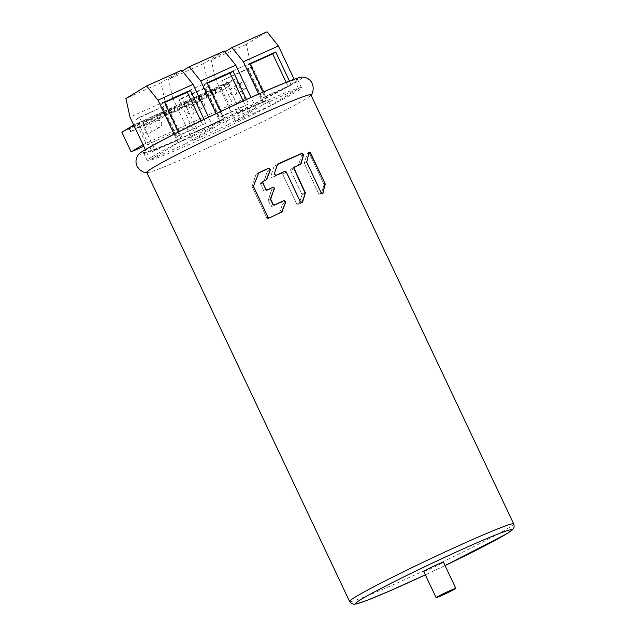 <?xml version="1.0" encoding="UTF-8"?>
<svg xmlns="http://www.w3.org/2000/svg" width="636" height="636" viewBox="0 0 636 636"><rect width="100%" height="100%" fill="white"/><g stroke="black" fill="none" stroke-linecap="round" stroke-linejoin="round"><path stroke-width="0.48" stroke-dasharray="3.18 2.39" d="M146.789 172.428A90.749 4.031 154.7 0 0 147.282 172.595A90.749 4.031 154.7 0 0 217.862 143.235A90.749 4.031 154.7 0 0 305.041 99.359A90.749 4.031 154.7 0 0 310.694 95.352A90.749 4.031 154.7 0 0 310.877 94.867M138.608 154.294A90.749 4.031 154.7 0 0 202.288 128.917A90.749 4.031 154.7 0 0 296.694 81.702A90.749 4.031 154.7 0 0 302.052 77.036M292.123 83.761A85.303 3.792 -25.3 0 1 206.716 126.604A85.303 3.792 -25.3 0 1 143.362 152.441A85.303 3.792 -25.3 0 1 148.848 148.212A85.303 3.792 -25.3 0 1 234.255 105.369A85.303 3.792 -25.3 0 1 297.608 79.532A85.303 3.792 -25.3 0 1 292.123 83.761M302.362 202.208L298.968 204.267A1.193 1.097 -121.3 0 1 296.893 204.275A1.193 1.097 58.7 0 0 298.968 204.267L301.933 195.077L298.968 204.267L302.362 202.208L300.295 202.208L286.065 172.102L284.546 171.474A90.097 3.999 -25.3 0 0 275.698 175.496L274.076 173.994L277.845 164.024L274.474 166.076A1.193 1.097 58.7 0 0 274.362 166.131A1.193 1.097 -121.3 0 1 274.474 166.076L277.845 164.024L273.917 166.712A1.193 1.097 -121.3 0 1 274.362 166.131A1.193 1.097 58.7 0 0 273.917 166.712L270.952 175.894L273.917 166.712L277.487 164.541M286.065 172.102L282.662 174.169A1.193 1.097 58.7 0 0 281.152 173.541A1.193 1.097 -121.3 0 1 282.662 174.169L296.893 204.275L300.295 202.208M275.698 175.496L272.534 177.42A1.193 1.097 -121.3 0 1 270.952 175.894A1.193 1.097 58.7 0 0 272.534 177.42L284.546 171.474M299.739 154.707L274.474 166.076L299.739 154.707A1.193 1.097 -121.3 0 1 301.313 156.233L298.356 165.416A1.193 1.097 -121.3 0 1 297.799 166.052A1.193 1.097 58.7 0 0 298.356 165.416L301.313 156.233A1.193 1.097 58.7 0 0 299.739 154.707L301.854 153.419L299.739 154.707M294.158 167.22L291.185 169.025L300.534 164.39A90.097 3.999 -25.3 0 0 294.365 167.093L291.073 169.081A1.193 1.097 58.7 0 0 290.692 170.559A1.193 1.097 -121.3 0 1 291.185 169.025A1.193 1.097 58.7 0 0 291.073 169.081L294.245 167.157M301.861 194.187L290.692 170.559L293.919 168.596L290.692 170.559L301.861 194.187A1.193 1.097 -121.3 0 1 301.933 195.077A1.193 1.097 58.7 0 0 301.861 194.187L305.089 192.223L301.861 194.187M270.793 205.69A1.193 1.097 58.7 0 0 272.303 206.31A1.193 1.097 -121.3 0 1 270.793 205.69L268.448 200.738A1.193 1.097 -121.3 0 1 268.384 199.839A1.193 1.097 58.7 0 0 268.448 200.738L270.554 199.458L268.448 200.738L270.793 205.69L272.892 204.41L270.793 205.69M280.921 202.439L272.303 206.31L280.921 202.439A1.193 1.097 -121.3 0 1 282.503 203.965L279.538 213.147A1.193 1.097 -121.3 0 1 278.981 213.783A1.193 1.097 58.7 0 0 279.538 213.147L282.503 203.965A1.193 1.097 58.7 0 0 280.921 202.439L283.918 200.618L280.921 202.439M269.457 217.894L268.36 218.561A1.193 1.097 -121.3 0 1 266.842 217.933A1.193 1.097 58.7 0 0 268.36 218.561L281.478 212.265A90.097 3.999 -25.3 0 0 269.457 217.894L267.772 217.369L253.192 186.515L258.566 172.889L256.411 174.2A1.193 1.097 58.7 0 0 256.3 174.256A1.193 1.097 -121.3 0 1 256.411 174.2L256.3 174.256A1.193 1.097 58.7 0 0 255.847 174.836A1.193 1.097 -121.3 0 1 256.3 174.256L258.669 172.817M253.192 186.515L252.261 187.079A1.193 1.097 -121.3 0 1 252.19 186.181A1.193 1.097 58.7 0 0 252.261 187.079L266.842 217.933L267.772 217.369M253.406 185.45L252.19 186.181L255.847 174.836L252.19 186.181L253.168 185.593M265.617 170.058L256.411 174.2L265.617 170.058A1.193 1.097 -121.3 0 1 267.192 171.585L264.234 180.767A1.193 1.097 -121.3 0 1 263.678 181.403A1.193 1.097 58.7 0 0 264.234 180.767L267.192 171.585A1.193 1.097 58.7 0 0 265.617 170.058L268.615 168.238L265.617 170.058M263.296 181.22L266.174 179.885A90.097 3.999 -25.3 0 0 263.296 181.22L260.967 182.627A1.193 1.097 58.7 0 0 260.585 184.098A1.193 1.097 -121.3 0 1 261.078 182.572A1.193 1.097 58.7 0 0 260.967 182.627L263.177 181.284M263.646 190.577L260.585 184.098L262.692 182.826L260.585 184.098L263.646 190.577A1.193 1.097 58.7 0 0 265.164 191.205A1.193 1.097 -121.3 0 1 263.646 190.577L265.753 189.297L263.646 190.577M269.759 189.131L265.164 191.205L269.759 189.131A1.193 1.097 -121.3 0 1 271.341 190.657L268.384 199.839L271.341 190.657A1.193 1.097 58.7 0 0 269.759 189.131L272.454 187.501L269.759 189.131M309.414 153.514L323.939 184.249A1.193 1.097 -121.3 0 1 324.01 185.148L321.045 194.33A1.193 1.097 -121.3 0 1 318.97 194.338A1.193 1.097 58.7 0 0 321.045 194.33L324.01 185.148A1.193 1.097 58.7 0 0 323.939 184.249L324.821 183.717L323.939 184.249L309.414 153.514A1.193 1.097 58.7 0 0 307.784 152.942A1.193 1.097 -121.3 0 1 309.414 153.514L310.296 152.982L309.414 153.514M306.512 162.347L304.445 163.603A1.193 1.097 -121.3 0 1 304.382 162.705A1.193 1.097 58.7 0 0 304.445 163.603L318.97 194.338L321.045 193.082L306.512 162.347L308.985 152.235M306.639 161.337L304.382 162.705L307.339 153.522A1.193 1.097 -121.3 0 1 307.784 152.942A1.193 1.097 58.7 0 0 307.339 153.522L304.382 162.705L306.409 161.472M152.72 156.408A85.303 3.792 154.7 0 0 147.242 160.638A85.303 3.792 154.7 0 0 210.595 134.8A85.303 3.792 154.7 0 0 295.994 91.958A85.303 3.792 154.7 0 0 301.48 87.728A85.303 3.792 154.7 0 0 238.126 113.566A85.303 3.792 154.7 0 0 152.72 156.408M208.099 86.377L223.594 119.163L197.685 130.817L182.182 98.031L208.099 86.377L205.054 88.221L220.549 121.007L223.594 119.163M227.895 124.799L255.887 107.794L220.827 123.567L192.835 140.572L227.895 124.799L207.741 82.179L172.69 97.952L168.588 79.341L182.309 71.009M192.835 140.572L172.69 97.952M220.549 121.007L194.64 132.662L179.145 99.884L205.054 88.221M255.887 107.794L250.997 97.459M224.341 50.999L203.647 63.568L207.741 82.179M220.827 123.567L216.113 113.598M203.647 63.568L168.588 79.341M246.426 99.526L248.549 104.002L222.632 115.657L220.644 111.451M248.549 104.002L219.587 117.509L204.092 84.723L207.32 83.268M243.206 100.989L245.504 105.846M207.137 82.871L204.092 84.723M222.632 115.657L219.587 117.509M194.64 132.662L197.685 130.817M179.145 99.884L182.182 98.031M221.821 80.685L247.73 69.022L263.232 101.808L237.315 113.462L221.821 80.685L250.775 67.178L266.277 99.963L240.36 111.618L224.866 78.832M237.315 113.462L240.36 111.618M270.57 105.6L298.562 88.595L263.503 104.368L235.511 121.373L270.57 105.6L250.425 62.98L215.365 78.753L211.271 60.142L224.985 51.81M235.511 121.373L215.365 78.753M298.562 88.595L294.158 79.285M267.017 31.8L246.323 44.369L250.425 62.98M263.503 104.368L258.629 94.056M289.452 81.05L291.224 84.803L265.315 96.457L263.217 92.029M246.323 44.369L211.271 60.142M249.813 63.672L246.768 65.524L250.004 64.069M265.315 96.457L262.27 98.302L246.768 65.524M286.152 82.346L288.18 86.647L262.27 98.302M291.224 84.803L288.18 86.647M247.73 69.022L250.775 67.178M263.232 101.808L266.277 99.963M162.379 107.42L177.873 140.206L151.964 151.861L136.462 119.083L165.416 105.576L180.918 138.362L155.001 150.017L139.507 117.231L165.416 105.576M136.462 119.083L139.507 117.231M185.211 143.998L213.203 126.993L178.152 142.766L150.152 159.771L185.211 143.998L165.066 101.378L130.006 117.151M150.152 159.771L145.358 149.619M213.203 126.993L208.576 117.191M181.657 70.198L160.972 82.767L165.066 101.378M178.152 142.766L174.097 134.188M160.972 82.767L125.912 98.54M204.053 119.369L205.865 123.201L179.956 134.856L178.565 131.922M205.865 123.201L176.911 136.708L161.417 103.922L164.644 102.468M200.865 120.912L202.828 125.046M164.462 102.07L161.417 103.922M179.956 134.856L176.911 136.708M177.873 140.206L180.918 138.362M151.964 151.861L155.001 150.017M202.463 98.103L194.815 102.801L185.497 107.11L193.145 102.404L202.463 98.103L200.912 94.828L193.264 99.526L183.947 103.827L191.595 99.129L200.912 94.828M133.727 125.014L235.551 78.777L220.946 87.649L121.874 132.224M177.873 105.298L187.191 100.997L179.551 105.695L170.225 110.004L177.873 105.298L179.424 108.581L188.741 104.272L187.191 100.997M164.16 111.467L173.135 107.436L165.829 111.872L156.512 116.173L164.16 111.467L165.702 114.75L175.027 110.449L173.477 107.166M150.438 117.644L159.755 113.343L152.107 118.042L142.79 122.343L150.438 117.644L151.988 120.919L161.306 116.619L159.755 113.343M136.716 123.813L146.041 119.512L138.394 124.211L129.076 128.512L136.716 123.813L138.266 127.089L147.592 122.788L146.041 119.512M198.011 97.395L205.309 92.959L214.626 88.65L206.986 93.357L197.661 97.658L198.011 97.395L199.561 100.671L206.859 96.235L216.176 91.934L214.626 88.65M211.724 91.218L219.03 86.782L228.348 82.481L220.7 87.188L211.383 91.489L211.724 91.218L213.275 94.502L220.581 90.066L229.898 85.765L228.348 82.481M143.028 144.69L244.852 98.445L235.551 78.777M145.771 143.02L136.478 123.344M244.852 98.445L230.24 107.317L143.752 146.232M230.24 107.317L220.946 87.649M179.424 108.581L172.118 113.017L174.821 112.087L188.741 104.272M165.702 114.75L158.404 119.186L161.099 118.256L175.027 110.449M151.988 120.919L144.682 125.356L147.385 124.425L161.306 116.619M138.266 127.089L130.968 131.525L133.663 130.595L147.592 122.788M199.561 100.671L208.536 96.632L216.176 91.934M213.275 94.502L222.25 90.463L229.898 85.765M423.727 571.43A10.892 0.485 154.7 0 0 429.92 568.997A10.892 0.485 154.7 0 0 443.419 562.121M240.639 86.782A3.633 3.339 -121.3 0 1 241.799 82.306A3.633 3.339 -121.3 0 1 246.736 84.039A3.633 3.339 -121.3 0 1 245.568 88.515A3.633 3.339 -121.3 0 1 240.639 86.782M236.385 90.328A3.633 3.339 58.7 0 0 231.456 88.595A3.633 3.339 58.7 0 0 230.296 93.071A3.633 3.339 58.7 0 0 235.225 94.796A3.633 3.339 58.7 0 0 236.385 90.328M197.955 105.981A3.633 3.339 -121.3 0 1 199.124 101.506A3.633 3.339 -121.3 0 1 204.053 103.239A3.633 3.339 -121.3 0 1 202.892 107.715A3.633 3.339 -121.3 0 1 197.955 105.981M193.71 109.527A3.633 3.339 58.7 0 0 188.781 107.794A3.633 3.339 58.7 0 0 187.612 112.27A3.633 3.339 58.7 0 0 192.549 114.003A3.633 3.339 58.7 0 0 193.71 109.527M155.279 125.181A3.633 3.339 -121.3 0 1 156.448 120.713A3.633 3.339 -121.3 0 1 161.377 122.438A3.633 3.339 -121.3 0 1 160.216 126.914A3.633 3.339 -121.3 0 1 155.279 125.181M151.034 128.726A3.633 3.339 58.7 0 0 146.097 126.993A3.633 3.339 58.7 0 0 144.936 131.469A3.633 3.339 58.7 0 0 149.865 133.202A3.633 3.339 58.7 0 0 151.034 128.726M321.045 193.082L322.897 193.209L321.045 194.33L322.897 193.209M306.743 162.212L304.445 163.603L318.97 194.338L321.267 192.947M301.027 163.794L298.356 165.416L301.027 163.794M294.579 166.958L291.185 169.025L300.756 164.255M275.913 175.361L272.534 177.42L281.152 173.541L284.769 171.346M286.28 171.966L282.662 174.169L296.893 204.275L300.51 202.073M266.802 179.209L264.234 180.767L266.802 179.209M282.106 211.589L279.538 213.147L282.106 211.589M263.527 181.085L266.397 179.75M253.422 186.372L252.261 187.079L266.842 217.933L268.01 217.226M269.688 217.75L281.7 212.13M513.673 523.897A90.749 4.031 -25.3 0 1 507.846 528.397A90.749 4.031 -25.3 0 1 416.985 573.974A90.749 4.031 -25.3 0 1 349.593 601.457M303.348 155.001L301.313 156.233L303.348 155.001M305.169 193.113L301.933 195.077L305.169 193.113M285.54 202.113L282.503 203.965L285.54 202.113M270.236 169.733L267.192 171.585L270.236 169.733M274.092 188.987L271.341 190.657L274.092 188.987M268.384 199.839L270.523 198.543L268.384 199.839M324.94 184.583L324.01 185.148L324.94 184.583M445.041 565.555A86.21 3.832 -25.3 0 1 425.349 574.865L445.041 565.563M185.839 106.84L184.289 103.565M191.595 99.129L193.145 102.404M188.399 104.543L186.849 101.259M172.118 113.017L170.575 109.734M179.551 105.695L181.093 108.979M174.677 110.712L173.135 107.436M158.404 119.186L156.854 115.911M165.829 111.872L167.379 115.148M160.964 116.881L159.413 113.606M144.682 125.356L143.132 122.08M152.107 118.042L153.658 121.317M147.242 123.05L145.692 119.775M130.968 131.525L129.418 128.249M138.394 124.211L139.944 127.494M202.121 98.365L200.571 95.09M193.264 99.526L194.815 102.801M205.309 92.959L206.859 96.235M206.986 93.357L208.536 96.632M215.835 92.196L214.284 88.921M219.03 86.782L220.581 90.066M220.7 87.188L222.25 90.463M229.556 86.027L228.006 82.744M147.282 172.595L146.86 172.587M147.242 160.638L143.362 152.441M301.48 87.728L297.608 79.532M171.776 113.28L170.225 110.004M158.062 119.449L156.512 116.173M144.34 125.626L142.79 122.343M130.626 131.795L129.076 128.512M185.497 107.11L183.947 103.827M199.211 100.933L197.661 97.658M212.933 94.764L211.383 91.489M241.799 82.306L231.456 88.595M245.568 88.515L235.225 94.796M199.124 101.506L188.781 107.794M202.892 107.715L192.549 114.003M156.448 120.713L146.097 126.993M160.216 126.914L149.865 133.202"/><path stroke-width="0.95" d="M152.624 167.928A90.749 4.031 154.7 0 0 146.789 172.428L349.593 601.457A90.749 4.031 -25.3 0 1 355.421 596.966A90.749 4.031 -25.3 0 1 446.281 551.388A90.749 4.031 -25.3 0 1 513.673 523.897L310.877 94.867A90.749 4.031 154.7 0 0 243.477 122.358A90.749 4.031 154.7 0 0 152.624 167.928M302.052 77.036A90.749 4.031 154.7 0 0 302.036 77.036A90.749 4.031 154.7 0 0 231.456 106.395A90.749 4.031 154.7 0 0 144.277 150.271A90.749 4.031 154.7 0 0 138.624 154.278A90.749 4.031 154.7 0 0 138.608 154.294M263.296 181.22L262.692 182.826L265.753 189.297L267.382 189.854A90.097 3.999 154.7 0 1 272.454 187.501C273.663 187.294 274.211 187.787 274.092 188.987L270.554 199.458L272.892 204.41L274.752 204.824A90.749 4.031 -25.3 0 1 284.141 200.483L285.763 201.978L281.478 212.265M282.106 211.589L285.763 201.978M281.7 212.13L282.328 211.446L281.7 212.13A90.749 4.031 154.7 0 0 269.688 217.75L268.01 217.226L253.422 186.372L258.788 172.754A90.749 4.031 -25.3 0 1 268.829 168.103L270.459 169.597L266.174 179.885M258.661 172.825L258.566 172.889A90.097 3.999 154.7 0 1 268.615 168.238L270.236 169.733M266.802 179.209L270.459 169.597M266.397 179.75L267.025 179.074L266.397 179.75A90.749 4.031 154.7 0 0 263.527 181.085L263.177 181.284M263.527 181.085L262.692 182.826M265.753 189.297L262.914 182.683M265.975 189.162L267.605 189.719A90.749 4.031 -25.3 0 1 272.677 187.366C273.885 187.159 274.434 187.652 274.315 188.852L274.092 188.987M270.523 198.543L274.315 188.852M270.745 198.408L270.554 199.458M273.122 204.267L270.777 199.322M308.508 152.815C309.009 151.972 309.605 152.028 310.296 152.982L325.06 183.573L322.897 193.209L325.179 184.44M309.096 152.155L306.743 162.212L321.267 192.947L323.128 193.074L322.754 193.598M308.746 152.672L310.296 152.982M325.06 183.573L310.527 152.839M277.487 164.541L274.299 173.859L275.913 175.361A90.749 4.031 154.7 0 1 284.769 171.346L286.28 171.966L300.51 202.073L302.577 202.073L305.383 192.978L302.02 202.701M303.348 155.001L301.854 153.419A90.097 3.999 154.7 0 0 277.845 164.024L278.059 163.897A90.749 4.031 -25.3 0 1 302.084 153.284L303.579 154.858L300.534 164.39M301.027 163.794L303.579 154.858M300.756 164.255L301.249 163.659L300.756 164.255A90.749 4.031 154.7 0 0 294.579 166.958L294.245 167.157M294.579 166.958L293.919 168.596L305.169 193.113M305.089 192.223L294.134 168.468M305.304 192.096L305.383 192.978M302.132 202.646L302.362 202.208M250.997 97.459L235.741 65.174L224.341 50.999L189.282 66.772L200.682 80.947L235.741 65.174M182.309 71.009L189.282 66.772M216.113 113.598L200.682 80.947M220.644 111.451L207.137 82.871L233.046 71.216L246.426 99.526M233.046 71.216L230.009 73.061L243.206 100.989M207.32 83.268L230.009 73.061M294.158 79.285L278.417 45.975L267.017 31.8L231.957 47.573L243.357 61.748L278.417 45.975M258.629 94.056L243.357 61.748M263.217 92.029L249.813 63.672L275.73 52.017L289.452 81.05M224.985 51.81L231.957 47.573M275.73 52.017L272.685 53.861L286.152 82.346M250.004 64.069L272.685 53.861M145.358 149.619L130.006 117.151L125.912 98.54L146.606 85.971L157.998 100.146L193.058 84.373L181.657 70.198L146.606 85.971M208.576 117.191L193.058 84.373M174.097 134.188L157.998 100.146M178.565 131.922L164.462 102.07L190.371 90.415L204.053 119.369M190.371 90.415L187.326 92.26L200.865 120.912M164.644 102.468L187.326 92.26M143.752 146.232L131.167 151.893L121.874 132.224L133.727 125.014M131.167 151.893L143.028 144.69M449.62 590.788A10.892 0.485 -25.3 0 1 455.813 588.348A10.892 0.485 -25.3 0 1 442.322 595.224A10.892 0.485 -25.3 0 1 436.121 597.657A10.892 0.485 -25.3 0 1 449.62 590.788M455.813 588.348L443.419 562.121A10.892 0.485 154.7 0 0 437.226 564.561A10.892 0.485 154.7 0 0 423.727 571.43L436.121 597.657M322.635 193.662L322.897 193.209M324.821 183.717L324.94 184.583M294.158 167.22L293.919 168.596M272.892 204.41L274.521 204.967A90.097 3.999 154.7 0 1 283.918 200.618L285.54 202.113M349.593 601.457L350.865 603.087L353.68 604.2L356.057 604.009L366.734 600.495L389.534 591.043L425.349 574.865A86.21 3.832 -25.3 0 1 361.169 599.351A86.21 3.832 -25.3 0 1 462.475 549.21A86.21 3.832 -25.3 0 1 505.97 534.208A86.21 3.832 -25.3 0 1 445.041 565.555L506.391 533.986C513.602 529.629 513.061 528.747 513.602 528.119C514.23 527.475 514.254 526.067 513.673 523.897M147.282 172.595C142.822 173.827 130.698 165.177 138.624 154.278M310.694 95.352C314.47 92.689 315.488 77.823 302.036 77.036"/></g></svg>
